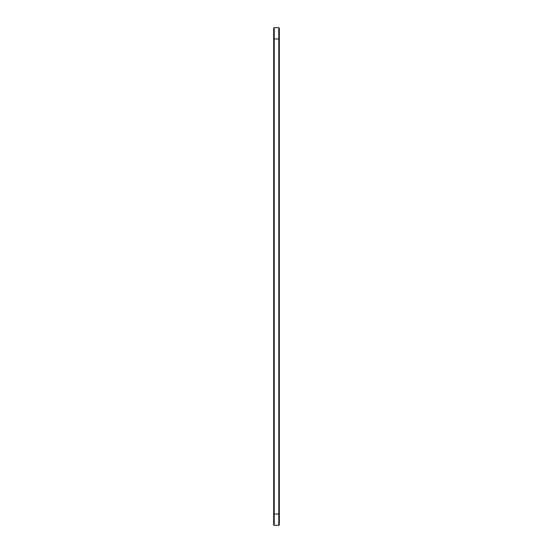 <?xml version="1.0" encoding="UTF-8"?>
<svg xmlns="http://www.w3.org/2000/svg" width="553" height="553" viewBox="0 0 553 553"><rect width="100%" height="100%" fill="white"/><g stroke="black" fill="none" stroke-linecap="round" stroke-linejoin="round"><path stroke-width="0.83" d="M274.212 27.65L274.212 38.959L273.673 38.959L273.673 28.196L274.212 27.65L278.788 27.65L279.327 28.196L279.327 524.804L278.788 525.35L278.788 514.041L279.327 514.041M278.788 27.65L278.788 514.041L274.212 514.041L274.212 525.35L273.673 524.804L273.673 38.959M279.327 38.959L274.212 38.959L274.212 514.041L273.673 514.041M274.212 525.35L278.788 525.35"/></g></svg>
